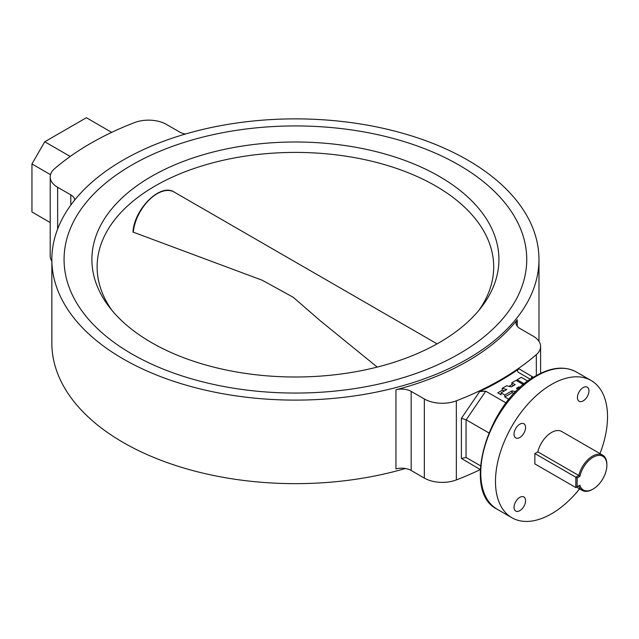 <?xml version="1.0" encoding="UTF-8"?>
<svg xmlns="http://www.w3.org/2000/svg" width="639" height="639" viewBox="0 0 639 639"><rect width="100%" height="100%" fill="white"/><g stroke="black" fill="none" stroke-linecap="round" stroke-linejoin="round"><path stroke-width="0.96" d="M458.986 165.054A231.334 133.559 0 0 0 206.876 136.099A231.334 133.559 0 0 0 64.068 259.498A231.334 133.559 0 0 0 131.826 353.934A231.334 133.559 0 0 0 383.935 382.889A231.334 133.559 0 0 0 526.744 259.498A231.334 133.559 0 0 0 458.986 165.054A231.334 133.559 0 0 0 206.876 136.099A231.334 133.559 0 0 0 64.068 259.498A231.334 133.559 0 0 0 131.826 353.934A231.334 133.559 0 0 0 383.935 382.889A231.334 133.559 0 0 0 526.744 259.498A231.334 133.559 0 0 0 458.986 165.054M519.811 437.475A8.147 4.705 120 0 0 525.13 430.295A8.147 4.705 120 0 0 523.884 423.769A8.147 4.705 120 0 0 519.811 424.168A8.147 4.705 120 0 0 514.491 431.349A8.147 4.705 120 0 0 515.737 437.883A8.147 4.705 120 0 0 519.811 437.475M519.811 510.665A8.147 4.705 120 0 0 525.13 503.484A8.147 4.705 120 0 0 523.884 496.958A8.147 4.705 120 0 0 519.811 497.358A8.147 4.705 120 0 0 514.491 504.538A8.147 4.705 120 0 0 515.737 511.072A8.147 4.705 120 0 0 519.811 510.665M583.191 400.885A8.147 4.705 120 0 0 588.519 393.704A8.147 4.705 120 0 0 587.265 387.17A8.147 4.705 120 0 0 583.191 387.577A8.147 4.705 120 0 0 577.872 394.758A8.147 4.705 120 0 0 579.118 401.284A8.147 4.705 120 0 0 583.191 400.885M599.973 453.578A79.228 45.744 120 0 0 591.115 380.509A79.228 45.744 120 0 0 551.505 384.43A79.228 45.744 120 0 0 499.746 454.249A79.228 45.744 120 0 0 511.887 517.734A79.228 45.744 120 0 0 551.505 513.804A79.228 45.744 120 0 0 579.597 488.867M395.956 389.79A13.579 7.844 180 0 1 411.173 391.387L411.173 470.488A13.579 7.844 0 0 0 395.956 468.89L395.956 389.79A243.563 140.62 0 0 0 517.247 319.764L517.247 326.241M123.183 358.926A243.563 140.62 0 0 0 388.616 389.407A243.563 140.62 0 0 0 538.973 259.498A243.563 140.62 0 0 0 467.628 160.062A243.563 140.62 0 0 0 202.204 129.581A243.563 140.62 0 0 0 51.847 259.498A243.563 140.62 0 0 0 123.183 358.926M51.847 259.498L51.847 343.031A243.563 140.62 0 0 0 123.183 442.468A243.563 140.62 0 0 0 405.366 468.507M530.873 378.983A243.563 140.62 0 0 0 531.975 376.499M530.426 379.286L518.373 372.329C517.119 371.115 517.342 369.941 519.036 368.815A289.739 167.282 180 0 1 479.633 391.563L485.72 391.18L506.112 402.953M480.296 468.906L479.633 469.186L461.414 458.443L466.055 457.452L480.488 465.783L466.182 457.524M488.819 432.891L466.055 419.743L466.055 457.452M485.72 391.18L466.182 419.823M185.446 134.022A13.579 7.844 180 0 1 179.647 132.041L166.475 124.437A25.352 14.633 0 0 0 134.47 122.616A289.739 167.282 0 0 0 54.483 168.792A25.352 14.633 0 0 0 50.209 176.923A25.352 14.633 0 0 0 57.638 187.275L70.801 194.879A13.579 7.844 180 0 1 74.755 199.951M411.173 470.488L424.344 478.092A25.352 14.633 0 0 0 456.35 479.913A289.739 167.282 0 0 0 480.272 469.625M411.173 391.387L424.344 398.992A25.352 14.633 0 0 0 456.35 400.813A289.739 167.282 0 0 0 536.337 354.629A25.352 14.633 0 0 0 540.602 346.498A25.352 14.633 0 0 0 533.182 336.154L520.01 328.55A13.579 7.844 180 0 1 516.032 323.007A13.579 7.844 180 0 1 517.247 319.764M461.414 458.443L461.414 418.289L479.633 391.563M519.036 368.815L532.87 377.034L532.383 377.976M50.209 176.923L50.209 256.031A25.352 14.633 0 0 0 51.847 261.199M50.513 174.663L31.95 163.943L31.95 211.996L50.209 222.54M111.697 132.361L86.369 117.736L44.754 141.762L70.21 156.459M31.95 163.943L44.754 141.762M461.414 418.289L466.055 419.743M606.882 465.2A19.466 11.238 120 0 0 595.061 456.294A19.466 11.238 120 0 0 579.9 476.343L578.79 475.504A20.376 11.766 -60 0 1 602.665 455.136A20.376 11.766 -60 0 1 606.882 464.457L606.882 465.2A19.466 11.238 120 0 1 593.12 489.043L592.481 489.41A20.376 11.766 -60 0 1 582.289 490.417A20.376 11.766 -60 0 1 578.79 485.856L579.9 485.217A19.466 11.238 120 0 0 593.12 489.043M602.665 455.136L561.689 431.477A20.376 11.766 120 0 0 537.814 451.853L534.859 453.554L534.859 463.906L575.835 487.565L575.835 477.213L534.859 453.554M579.9 476.343L577.113 477.948L575.835 477.213L578.79 475.504L537.814 451.853M577.113 477.948L577.113 486.822L579.9 485.217M575.835 487.565L577.113 486.822M151.499 342.584A203.514 117.496 180 0 1 109.62 307.463A203.514 117.496 180 0 1 179.998 162.713A203.514 117.496 180 0 1 439.312 176.412A203.514 117.496 180 0 1 481.191 307.463A203.514 117.496 180 0 1 151.499 342.584M478.715 310.546A198.29 114.485 0 0 0 493.699 266.886A198.29 114.485 0 0 0 435.622 185.941A198.29 114.485 0 0 0 219.528 161.124A198.29 114.485 0 0 0 97.12 266.886A198.29 114.485 0 0 0 112.105 310.546M437.076 343.854L174.135 192.043A33.955 19.601 120 0 0 149.199 199.887A33.955 19.601 120 0 0 133.295 232.189L262.341 280.281L293.173 297.247L320.259 320.746L377.226 367.082M523.453 384.622L516.04 380.349L511.871 382.753L511.871 384.67L513.532 385.629M511.871 384.67L508.987 386.339M511.871 382.753L515.194 384.67L511.296 386.922L506.687 385.756L502.206 388.336L502.206 390.253L504.506 390.844M502.206 390.253L497.725 392.841L501.048 394.758L501.048 392.841L504.802 395.006L504.802 396.931L512.031 392.753L514.275 393.32M504.802 396.931L508.979 399.343M527.886 381.116L521.296 377.314L517.127 379.718L517.127 380.972M517.127 379.718L524.347 383.879M502.206 388.336L506.823 389.502L501.048 392.841M504.802 395.006L512.031 390.828L515.761 391.779M520.146 387.53L518.948 386.835L516.504 388.248L518.756 388.824M512.031 390.828L512.031 392.753M518.948 386.835L518.948 388.64M536.776 375.932A79.228 45.744 120 0 0 485.017 445.742A79.228 45.744 120 0 0 497.166 509.227C460.567 491.679 488.188 400.645 535.873 375.844C551.329 367.106 564.836 365.827 576.386 372.01A79.228 45.744 120 0 0 536.776 375.932M536.337 354.629L536.337 375.572M456.35 400.813L456.35 479.913M532.87 377.034L532.87 377.665M57.638 187.275L57.638 229.018M70.801 205.103L70.801 194.879M424.344 398.992L424.344 478.092M497.166 509.227L511.887 517.734M538.973 259.498L538.973 341.33M540.602 346.498L540.602 373.336M576.386 372.01L591.115 380.509M582.289 490.417L576.586 487.126M133 232.133C134.014 209.257 160.397 182.77 174.135 192.043"/></g></svg>
